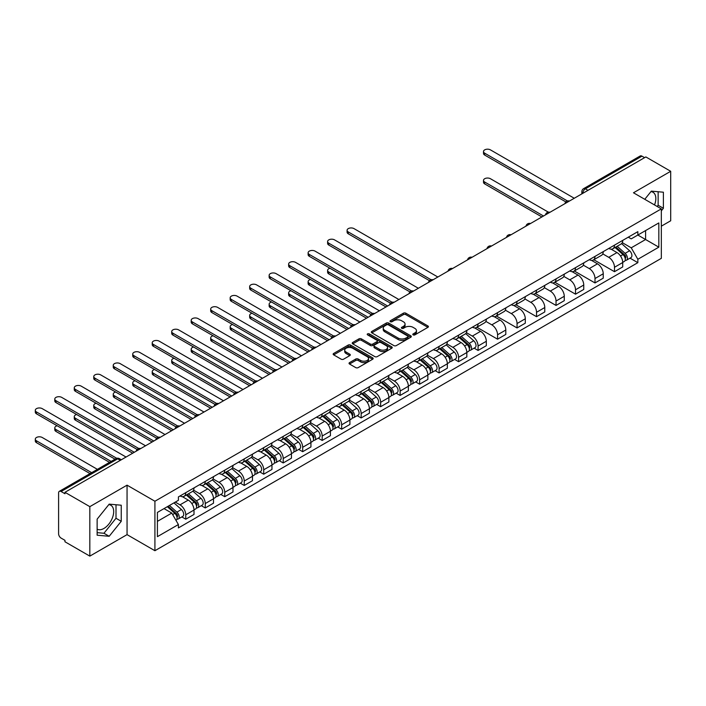 <?xml version="1.0" encoding="UTF-8"?>
<svg xmlns="http://www.w3.org/2000/svg" width="706" height="706" viewBox="0 0 706 706"><rect width="100%" height="100%" fill="white"/><g stroke="black" fill="none" stroke-linecap="round" stroke-linejoin="round"><path stroke-width="1.06" d="M413.151 334.882A1.218 0.697 0 0 0 414.872 334.882L427.898 327.363A1.73 0.997 0 0 0 428.41 326.649A1.73 0.997 0 0 0 427.898 325.943L405.826 313.199A1.73 0.997 0 0 0 403.373 313.199L390.347 320.727A1.218 0.697 0 0 0 389.994 321.221A1.218 0.697 0 0 0 390.347 321.715A1.218 0.697 0 0 0 392.059 321.715L393.754 320.745A5.551 3.203 0 0 1 401.599 320.745L403.435 321.804A5.551 3.203 0 0 1 405.059 324.072A5.551 3.203 0 0 1 403.435 326.331L401.749 327.31A1.218 0.697 0 0 0 401.396 327.805A1.218 0.697 0 0 0 401.749 328.299A1.218 0.697 0 0 0 403.47 328.299L405.156 327.328A5.551 3.203 0 0 1 413.001 327.328L414.837 328.387A5.551 3.203 0 0 1 416.461 330.655A5.551 3.203 0 0 1 414.837 332.914L413.151 333.894A1.218 0.697 0 0 0 412.798 334.388A1.218 0.697 0 0 0 413.151 334.882L413.151 333.894M650.95 191.617A13.776 7.951 -60 0 1 652.979 192.244A13.776 7.951 -60 0 1 654.524 204.934M108.803 504.622A13.776 7.951 -60 0 1 110.833 505.249A13.776 7.951 -60 0 1 112.951 516.289A13.776 7.951 -60 0 1 103.95 528.432A13.776 7.951 -60 0 1 97.137 529.165M349.549 362.61A1.73 0.997 0 0 0 349.038 363.325A1.73 0.997 0 0 0 349.549 364.031L355.736 367.605A1.73 0.997 0 0 0 358.189 367.605L372.662 359.248A1.73 0.997 0 0 0 373.165 358.542A1.73 0.997 0 0 0 372.662 357.836L350.591 345.093A1.73 0.997 0 0 0 348.137 345.093L333.664 353.45A1.73 0.997 0 0 0 333.161 354.156A1.73 0.997 0 0 0 333.664 354.862L341.148 359.177A1.73 0.997 0 0 0 343.601 359.177L349.788 355.603A1.73 0.997 0 0 0 350.3 354.897A1.73 0.997 0 0 0 349.788 354.191L346.081 352.047A4.642 2.674 0 0 1 344.722 350.158A4.642 2.674 0 0 1 347.59 347.679A4.642 2.674 0 0 1 352.647 348.261L367.173 356.654A4.642 2.674 0 0 1 368.532 358.542A4.642 2.674 0 0 1 365.664 361.022A4.642 2.674 0 0 1 360.616 360.439L358.189 359.036A1.73 0.997 0 0 0 355.736 359.036L349.549 362.61L349.549 364.031L355.736 360.484L355.736 359.036M154.914 501.242L127.054 485.163L89.83 506.652L64.97 492.303L645.84 156.935L670.7 171.293L633.476 192.782L661.328 208.87L154.914 501.242L154.914 550.715L661.328 258.343L661.328 208.87M393.869 345.587A1.73 0.997 0 0 0 396.322 345.587L410.795 337.239A1.73 0.997 0 0 0 411.298 336.524A1.73 0.997 0 0 0 410.795 335.818L388.724 323.074A1.73 0.997 0 0 0 386.27 323.074L371.797 331.432A1.73 0.997 0 0 0 371.294 332.138A1.73 0.997 0 0 0 371.797 332.844L393.869 345.587M368.055 335.147A1.218 0.697 0 0 1 369.291 335.315L369.291 333.876L391.724 346.831A1.73 0.997 0 0 1 392.236 347.537A1.73 0.997 0 0 1 391.724 348.243L377.26 356.601A1.73 0.997 0 0 1 374.807 356.601L352.735 343.857L352.735 342.436A1.73 0.997 0 0 0 352.223 343.151A1.73 0.997 0 0 0 352.735 343.857M352.735 342.436L358.93 338.862A1.73 0.997 0 0 1 361.375 338.862L370.332 344.034A1.73 0.997 0 0 0 372.786 344.034L376.889 341.66A1.73 0.997 0 0 0 377.401 340.954A1.73 0.997 0 0 0 376.889 340.248L367.57 334.865A1.218 0.697 0 0 1 367.217 334.37A1.218 0.697 0 0 1 367.967 333.717A1.218 0.697 0 0 1 369.291 333.876M89.83 506.652L89.83 556.125L64.97 541.776L64.97 540.337L61.095 538.096A3.53 2.039 -120 0 1 58.598 533.771L58.598 492.947A3.53 2.039 -120 0 1 59.33 491.332L115.916 458.662A3.53 2.039 60 0 1 117.69 458.838L61.095 491.508A3.53 2.039 -120 0 0 59.33 491.332M661.328 226.176L670.7 220.766L670.7 171.293M89.83 556.125L127.054 534.636L154.914 550.715M64.97 492.303L64.97 493.741L61.095 491.508M588.001 190.329L585.38 188.82A3.53 2.039 60 0 0 583.615 188.643L640.201 155.973A3.53 2.039 60 0 1 641.966 156.15L585.38 188.82A3.53 2.039 120 0 0 582.882 193.144L582.882 193.285M644.596 157.659L641.966 156.15M614.485 245.141A8.128 4.695 60 0 1 612.808 248.794L621.051 244.029A8.128 4.695 -120 0 0 622.727 240.384M602.783 253.895L608.74 257.328A8.128 4.695 60 0 1 614.485 267.283L622.727 262.526A8.128 4.695 -120 0 0 616.982 252.571L611.087 249.165M622.727 262.526L622.727 266.921L614.485 271.686L593.817 259.755M612.808 248.794A8.128 4.695 60 0 1 608.801 248.424M614.485 267.283L614.485 271.686M594.999 256.393A8.128 4.695 60 0 1 593.314 260.037L601.565 255.281A8.128 4.695 -120 0 0 603.242 251.636M574.331 270.998L594.999 282.938L603.242 278.173L603.242 273.778A8.128 4.695 -120 0 0 597.497 263.823L591.593 260.417M593.314 260.037A8.128 4.695 60 0 1 589.316 259.676M583.297 265.147L589.254 268.58A8.128 4.695 60 0 1 594.999 278.535L594.999 282.938M575.514 267.645A8.128 4.695 60 0 1 573.828 271.289L582.071 266.533A8.128 4.695 -120 0 0 583.756 262.888M554.845 282.25L575.514 294.181L583.756 289.425L583.756 285.03A8.128 4.695 -120 0 0 578.011 275.075L572.107 271.669M573.828 271.289A8.128 4.695 60 0 1 569.83 270.928M563.812 276.399L569.768 279.832A8.128 4.695 60 0 1 575.514 289.787L575.514 294.181M556.028 278.896A8.128 4.695 60 0 1 554.342 282.541L562.585 277.785A8.128 4.695 -120 0 0 564.27 274.14M535.36 293.502L556.028 305.433L564.27 300.677L564.27 296.273A8.128 4.695 -120 0 0 558.525 286.327L552.621 282.921M554.342 282.541A8.128 4.695 60 0 1 550.345 282.179M544.326 287.642L550.283 291.084A8.128 4.695 60 0 1 556.028 301.038L556.028 305.433M536.534 290.148A8.128 4.695 60 0 1 534.857 293.793L543.099 289.036A8.128 4.695 -120 0 0 544.785 285.383M515.874 304.754L536.534 316.685L544.785 311.928L544.785 307.525A8.128 4.695 -120 0 0 539.04 297.579L533.136 294.164M534.857 293.793A8.128 4.695 60 0 1 530.85 293.431M524.84 298.894L530.788 302.336A8.128 4.695 60 0 1 536.534 312.29L536.534 316.685M517.048 301.4A8.128 4.695 60 0 1 515.371 305.045L523.614 300.288A8.128 4.695 -120 0 0 525.29 296.635M496.38 316.006L517.048 327.937L525.299 323.18L525.299 318.777A8.128 4.695 -120 0 0 519.545 308.822L513.65 305.416M515.371 305.045A8.128 4.695 60 0 1 511.365 304.674M505.346 310.146L511.303 313.588A8.128 4.695 60 0 1 517.048 323.542L517.048 327.937M497.562 312.652A8.128 4.695 60 0 1 495.877 316.297L504.128 311.54A8.128 4.695 -120 0 0 505.805 307.887M476.894 327.257L497.562 339.189L505.805 334.432L505.805 330.029A8.128 4.695 -120 0 0 500.06 320.074L494.165 316.667M495.877 316.297A8.128 4.695 60 0 1 491.879 315.926M485.86 321.398L491.817 324.839A8.128 4.695 60 0 1 497.562 334.785L497.562 339.189M478.077 323.895A8.128 4.695 60 0 1 476.391 327.549L484.634 322.783A8.128 4.695 -120 0 0 486.319 319.138M474.123 348.155L478.077 350.441L486.319 345.684L486.319 341.28A8.128 4.695 -120 0 0 480.574 331.326L474.67 327.919M476.391 327.549A8.128 4.695 60 0 1 472.393 327.178M466.375 332.65L472.332 336.091A8.128 4.695 60 0 1 478.077 346.037L478.077 350.441M458.591 335.147A8.128 4.695 60 0 1 456.906 338.801L465.148 334.035A8.128 4.695 -120 0 0 466.834 330.39M454.638 359.407L458.591 361.693L466.834 356.927L466.834 352.532A8.128 4.695 -120 0 0 461.089 342.578L455.185 339.171M456.906 338.801A8.128 4.695 60 0 1 452.908 338.43M446.889 343.901L452.846 347.334A8.128 4.695 60 0 1 458.591 357.289L458.591 361.693M439.106 346.399A8.128 4.695 60 0 1 437.42 350.052L445.662 345.287A8.128 4.695 -120 0 0 447.348 341.642M435.152 370.659L439.106 372.945L447.348 368.179L447.348 363.784A8.128 4.695 -120 0 0 441.603 353.83L435.699 350.423M437.42 350.052A8.128 4.695 60 0 1 433.422 349.682M427.404 355.153L433.352 358.586A8.128 4.695 60 0 1 439.106 368.541L439.106 372.945M419.611 357.651A8.128 4.695 60 0 1 417.934 361.295L426.177 356.539A8.128 4.695 -120 0 0 427.862 352.894M415.657 381.911L419.611 384.196L427.862 379.431L427.862 375.036A8.128 4.695 -120 0 0 422.109 365.081L416.213 361.675M417.934 361.295A8.128 4.695 60 0 1 413.928 360.934M407.909 366.405L413.866 369.838A8.128 4.695 60 0 1 419.611 379.793L419.611 384.196M400.125 368.903A8.128 4.695 60 0 1 398.44 372.547L406.691 367.791A8.128 4.695 -120 0 0 408.368 364.146M396.172 393.163L400.125 395.439L408.368 390.683L408.368 386.288A8.128 4.695 -120 0 0 402.623 376.333L396.728 372.927M398.44 372.547A8.128 4.695 60 0 1 394.442 372.186M388.424 377.657L394.38 381.09A8.128 4.695 60 0 1 400.125 391.045L400.125 395.439M380.64 380.155A8.128 4.695 60 0 1 378.954 383.799L387.206 379.043A8.128 4.695 -120 0 0 388.882 375.398M376.686 404.414L380.64 406.691L388.882 401.935L388.882 397.531A8.128 4.695 -120 0 0 383.137 387.585L377.233 384.179M378.954 383.799A8.128 4.695 60 0 1 374.957 383.437M368.938 388.9L374.895 392.342A8.128 4.695 60 0 1 380.64 402.296L380.64 406.691M361.154 391.406A8.128 4.695 60 0 1 359.469 395.051L367.711 390.294A8.128 4.695 -120 0 0 369.397 386.641M357.201 415.666L361.154 417.943L369.397 413.186L369.397 408.783A8.128 4.695 -120 0 0 363.652 398.837L357.748 395.422M359.469 395.051A8.128 4.695 60 0 1 355.471 394.689M349.452 400.152L355.409 403.594A8.128 4.695 60 0 1 361.154 413.548L361.154 417.943M341.669 402.658A8.128 4.695 60 0 1 339.983 406.303L348.226 401.546A8.128 4.695 -120 0 0 349.911 397.893M337.715 426.909L341.669 429.195L349.911 424.438L349.911 420.035A8.128 4.695 -120 0 0 344.166 410.08L338.262 406.674M339.983 406.303A8.128 4.695 60 0 1 335.985 405.932M329.967 411.404L335.915 414.846A8.128 4.695 60 0 1 341.669 424.8L341.669 429.195M322.174 413.91A8.128 4.695 60 0 1 320.498 417.555L328.74 412.798A8.128 4.695 -120 0 0 330.426 409.145M318.23 438.161L322.174 440.447L330.426 435.69L330.426 431.287A8.128 4.695 -120 0 0 324.681 421.332L318.777 417.926M320.498 417.555A8.128 4.695 60 0 1 316.491 417.184M310.481 422.656L316.429 426.097A8.128 4.695 60 0 1 322.174 436.043L322.174 440.447M302.689 425.153A8.128 4.695 60 0 1 301.012 428.807L309.254 424.041A8.128 4.695 -120 0 0 310.931 420.397M298.735 449.413L302.689 451.699L310.931 446.933L310.931 442.538A8.128 4.695 -120 0 0 305.186 432.584L299.291 429.177M301.012 428.807A8.128 4.695 60 0 1 297.005 428.436M290.987 433.908L296.944 437.349A8.128 4.695 60 0 1 302.689 447.295L302.689 451.699M283.203 436.405A8.128 4.695 60 0 1 281.517 440.059L289.769 435.293A8.128 4.695 -120 0 0 291.446 431.648M279.249 460.665L283.203 462.951L291.446 458.185L291.446 453.79A8.128 4.695 -120 0 0 285.701 443.836L279.797 440.429M281.517 440.059A8.128 4.695 60 0 1 277.52 439.688M271.501 445.159L277.458 448.592A8.128 4.695 60 0 1 283.203 458.547L283.203 462.951M263.717 447.657A8.128 4.695 60 0 1 262.032 451.31L270.274 446.545A8.128 4.695 -120 0 0 271.96 442.9M259.764 471.917L263.717 474.203L271.96 469.437L271.96 465.042A8.128 4.695 -120 0 0 266.215 455.088L260.311 451.681M262.032 451.31A8.128 4.695 60 0 1 258.034 450.94M252.016 456.411L257.972 459.844A8.128 4.695 60 0 1 263.717 469.799L263.717 474.203M244.232 458.909A8.128 4.695 60 0 1 242.546 462.554L250.789 457.797A8.128 4.695 -120 0 0 252.474 454.152M240.278 483.169L244.232 485.454L252.474 480.689L252.474 476.294A8.128 4.695 -120 0 0 246.729 466.339L240.825 462.933M242.546 462.554A8.128 4.695 60 0 1 238.549 462.192M232.53 467.663L238.487 471.096A8.128 4.695 60 0 1 244.232 481.051L244.232 485.454M224.737 470.161A8.128 4.695 60 0 1 223.061 473.805L231.303 469.049A8.128 4.695 -120 0 0 232.989 465.404M220.793 494.421L224.746 496.697L232.989 491.941L232.989 487.546A8.128 4.695 -120 0 0 227.244 477.591L221.34 474.185M223.061 473.805A8.128 4.695 60 0 1 219.054 473.444M213.044 478.915L218.992 482.348A8.128 4.695 60 0 1 224.746 492.303L224.746 496.697M205.252 481.413A8.128 4.695 60 0 1 203.575 485.057L211.818 480.301A8.128 4.695 -120 0 0 213.503 476.647M201.298 505.672L205.252 507.949L213.503 503.193L213.503 498.789A8.128 4.695 -120 0 0 207.749 488.843L201.854 485.437M203.575 485.057A8.128 4.695 60 0 1 199.569 484.695M193.55 490.158L199.507 493.6A8.128 4.695 60 0 1 205.252 503.555L205.252 507.949M185.766 492.664A8.128 4.695 60 0 1 184.081 496.309L192.332 491.552A8.128 4.695 -120 0 0 194.009 487.899M181.813 516.924L185.766 519.201L194.009 514.445L194.009 510.041A8.128 4.695 -120 0 0 188.264 500.086L182.369 496.68M184.081 496.309A8.128 4.695 60 0 1 180.083 495.947M175.273 502.107L180.021 504.852A8.128 4.695 60 0 1 185.766 514.806L185.766 519.201M628.287 237.172L631.226 238.866L658.83 222.928L645.593 230.571L645.593 239.519L631.226 247.815L622.277 242.643M157.412 521.363L171.779 513.077L178.397 524.54L157.412 536.657L157.412 512.424L178.397 500.307L178.397 496.918L637.845 231.656L637.845 235.045L658.83 247.162L637.845 259.279L631.226 247.815M658.83 222.928L658.83 247.162M178.397 524.54L178.397 527.929L637.845 262.667L637.845 259.279M661.328 210.847L663.393 208.288L663.393 192.208L651.338 191.132L644.772 199.304M127.054 485.163L127.054 534.636M97.137 535.21L109.192 536.286L121.247 521.293L121.247 505.214L109.192 504.137L97.137 519.139L97.137 535.21M171.779 513.077L164.03 508.602M630.017 258.149L637.845 262.667M657.171 206.47L658.142 205.252L658.142 191.741M658.142 205.252L663.393 208.288M97.137 532.651L103.95 533.259L116.005 518.257L116.005 504.746M103.95 533.259L109.192 536.286M116.005 518.257L121.247 521.293M413.637 335.05L414.837 334.362A5.551 3.203 0 0 0 416.461 332.094L416.461 330.655M405.059 324.072L405.059 325.51A5.551 3.203 0 0 1 403.435 327.778L402.235 328.466M427.898 325.943L427.898 327.363L405.826 314.647A1.73 0.997 0 0 0 403.373 314.647L390.833 321.883M410.768 337.247L388.724 324.522A1.73 0.997 0 0 0 386.27 324.522L371.824 332.861M407.724 337.027A1.218 0.697 0 0 0 408.086 336.524A1.218 0.697 0 0 0 407.724 336.03L388.353 324.848A1.218 0.697 0 0 0 386.641 324.848L384.858 325.872A5.551 3.203 0 0 0 383.234 328.14A5.551 3.203 0 0 0 384.858 330.408L398.105 338.05A5.551 3.203 0 0 0 405.95 338.05L407.724 337.027L407.724 338.465A1.218 0.697 0 0 0 408.086 337.971L408.086 336.524M383.234 328.14L383.234 329.578A5.551 3.203 0 0 0 384.858 331.846L384.858 330.408M407.724 338.465L405.95 339.489A5.551 3.203 0 0 1 398.105 339.489L384.858 331.846M352.762 343.866L358.93 340.31L358.93 338.862M377.401 340.954L377.401 342.392A1.73 0.997 0 0 1 376.889 343.107L372.786 345.472A1.73 0.997 0 0 1 370.332 345.472L361.375 340.31A1.73 0.997 0 0 0 358.93 340.31M369.291 335.315L391.706 348.261M379.616 349.391A4.642 2.674 0 0 0 384.673 349.973A4.642 2.674 0 0 0 387.541 347.502A4.642 2.674 0 0 0 386.182 345.605L381.055 342.648A1.73 0.997 0 0 0 378.61 342.648L374.498 345.022A1.73 0.997 0 0 0 373.995 345.728A1.73 0.997 0 0 0 374.498 346.443L379.616 349.391L379.616 350.838A4.642 2.674 0 0 0 384.673 351.42A4.642 2.674 0 0 0 387.541 348.94L387.541 347.502M373.995 345.728L373.995 347.175A1.73 0.997 0 0 0 374.498 347.881L374.498 346.443M379.616 350.838L374.498 347.881M368.532 358.542L368.532 359.989A4.642 2.674 0 0 1 365.664 362.46A4.642 2.674 0 0 1 360.616 361.878L358.189 360.484A1.73 0.997 0 0 0 355.736 360.484M344.722 350.158L344.722 351.597A4.642 2.674 0 0 0 346.081 353.494L346.081 352.047M349.788 354.191L349.788 355.603L346.081 353.494M372.636 359.266L350.591 346.54A1.73 0.997 0 0 0 348.137 346.54L333.691 354.88M615.05 247.497L622.992 254.584A4.412 2.55 60 0 1 624.378 261.405L622.727 262.358M615.261 247.682L618.994 249.836M548.359 212.153L490.441 178.724A4.059 2.347 -0 0 0 486.019 178.212A4.059 2.347 -0 0 0 483.504 180.383A4.059 2.347 -0 0 0 484.695 182.033L543.532 216.01M615.853 247.029L624.686 254.919A2.118 1.227 60 0 1 625.357 258.193A2.118 1.227 60 0 1 625.163 258.272M617.176 246.27L625.119 253.357A4.412 2.55 60 0 1 626.504 260.179A4.412 2.55 60 0 1 625.163 260.329M621.598 243.605L629.611 250.754A4.412 2.55 60 0 1 630.996 257.584L626.504 260.179M541.908 216.945L484.695 183.913A4.059 2.347 180 0 1 483.504 182.254L483.504 180.383M565.868 201.925L484.695 155.064A4.059 2.347 180 0 1 483.504 153.405L483.504 151.534A4.059 2.347 -0 0 0 484.695 153.193L567.474 200.981M574.26 198.262L490.441 149.875A4.059 2.347 -0 0 0 486.019 149.363A4.059 2.347 -0 0 0 483.504 151.534M459.156 337.503L467.09 344.59A4.412 2.55 60 0 1 468.484 351.411L466.834 352.365M459.359 337.689L463.101 339.851M329.976 268.254A4.059 2.347 -0 0 0 327.61 270.389A4.059 2.347 -0 0 0 328.802 272.048L387.638 306.016M459.95 337.036L468.793 344.925A2.118 1.227 60 0 1 469.455 348.199A2.118 1.227 60 0 1 469.261 348.279M461.274 336.277L469.216 343.363A4.412 2.55 60 0 1 470.602 350.194A4.412 2.55 60 0 1 469.269 350.335M465.704 333.62L473.717 340.76A4.412 2.55 60 0 1 475.103 347.59L470.602 350.194M386.014 306.951L328.802 273.919A4.059 2.347 180 0 1 327.61 272.26L327.61 270.389M439.661 348.755L447.604 355.842A4.412 2.55 60 0 1 448.99 362.663L447.348 363.616M439.873 348.94L443.615 351.094M310.49 279.505A4.059 2.347 -0 0 0 308.125 281.632A4.059 2.347 -0 0 0 309.307 283.291L368.144 317.268M440.465 348.287L449.298 356.177A2.118 1.227 60 0 1 449.969 359.451A2.118 1.227 60 0 1 449.775 359.53M441.788 347.529L449.731 354.615A4.412 2.55 60 0 1 451.116 361.437A4.412 2.55 60 0 1 449.784 361.587M446.218 344.863L454.223 352.012A4.412 2.55 60 0 1 455.617 358.842L451.116 361.437M366.52 318.203L309.307 285.171A4.059 2.347 180 0 1 308.125 283.512L308.125 281.632M420.176 359.998L428.118 367.085A4.412 2.55 60 0 1 429.504 373.915L427.854 374.868M420.388 360.192L424.13 362.346M291.004 290.757A4.059 2.347 -0 0 0 288.63 292.884A4.059 2.347 -0 0 0 289.822 294.543L348.658 328.511M420.979 359.539L429.813 367.429A2.118 1.227 60 0 1 430.483 370.703A2.118 1.227 60 0 1 430.289 370.782M422.303 358.78L430.245 365.858A4.412 2.55 60 0 1 431.631 372.689A4.412 2.55 60 0 1 430.298 372.83M426.733 356.115L434.737 363.263A4.412 2.55 60 0 1 436.123 370.094L431.631 372.689M347.034 329.455L289.822 296.423A4.059 2.347 180 0 1 288.63 294.764L288.63 292.884M400.69 371.25L408.633 378.337A4.412 2.55 60 0 1 410.018 385.167L408.368 386.12M400.902 371.444L404.635 373.598M271.519 302.009A4.059 2.347 -0 0 0 269.145 304.136A4.059 2.347 -0 0 0 270.336 305.795L329.172 339.762M401.493 370.791L410.327 378.672A2.118 1.227 60 0 1 410.989 381.955A2.118 1.227 60 0 1 410.804 382.034M402.817 370.023L410.751 377.11A4.412 2.55 60 0 1 412.145 383.94A4.412 2.55 60 0 1 410.804 384.082M407.238 367.367L415.252 374.515A4.412 2.55 60 0 1 416.637 381.346L412.145 383.94M327.549 340.707L270.336 307.675A4.059 2.347 180 0 1 269.145 306.016L269.145 304.136M381.205 382.502L389.147 389.588A4.412 2.55 60 0 1 390.533 396.419L388.882 397.372M381.416 382.696L385.149 384.849M252.033 313.261A4.059 2.347 -0 0 0 249.659 315.388A4.059 2.347 -0 0 0 250.851 317.047L309.687 351.014M382.008 382.043L390.842 389.924A2.118 1.227 60 0 1 391.503 393.207A2.118 1.227 60 0 1 391.309 393.277M383.323 381.275L391.265 388.362A4.412 2.55 60 0 1 392.651 395.192A4.412 2.55 60 0 1 391.318 395.334M387.753 378.619L395.766 385.767A4.412 2.55 60 0 1 397.151 392.598L392.651 395.192M308.063 351.95L250.851 318.927A4.059 2.347 180 0 1 249.659 317.268L249.659 315.388M361.719 393.754L369.653 400.84A4.412 2.55 60 0 1 371.047 407.671L369.397 408.624M361.922 393.939L365.664 396.101M232.539 324.504A4.059 2.347 -0 0 0 230.174 326.64A4.059 2.347 -0 0 0 231.365 328.299L290.201 362.266M362.513 393.295L371.356 401.176A2.118 1.227 60 0 1 372.018 404.459A2.118 1.227 60 0 1 371.824 404.529M363.837 392.527L371.78 399.614A4.412 2.55 60 0 1 373.165 406.444A4.412 2.55 60 0 1 371.833 406.585M368.267 389.871L376.28 397.019A4.412 2.55 60 0 1 377.666 403.85L373.165 406.444M288.577 363.202L231.365 330.17A4.059 2.347 180 0 1 230.174 328.519L230.174 326.64M342.225 405.006L350.167 412.092A4.412 2.55 60 0 1 351.553 418.923L349.911 419.876M342.436 405.191L346.178 407.353M213.053 335.756A4.059 2.347 -0 0 0 210.688 337.892A4.059 2.347 -0 0 0 211.879 339.551L270.716 373.518M343.028 404.547L351.862 412.428A2.118 1.227 60 0 1 352.532 415.71A2.118 1.227 60 0 1 352.338 415.781M344.351 403.779L352.294 410.866A4.412 2.55 60 0 1 353.68 417.696A4.412 2.55 60 0 1 352.347 417.837M348.782 401.123L356.786 408.271A4.412 2.55 60 0 1 358.18 415.102L353.68 417.696M269.083 374.454L211.879 341.422A4.059 2.347 180 0 1 210.688 339.762L210.688 337.892M322.739 416.258L330.682 423.344A4.412 2.55 60 0 1 332.067 430.175L330.417 431.119M322.951 416.443L326.693 418.605M193.568 347.008A4.059 2.347 -0 0 0 191.194 349.143A4.059 2.347 -0 0 0 192.385 350.803L251.221 384.77M323.542 415.799L332.376 423.679A2.118 1.227 60 0 1 333.047 426.953A2.118 1.227 60 0 1 332.853 427.033M324.866 415.031L332.808 422.117A4.412 2.55 60 0 1 334.194 428.948A4.412 2.55 60 0 1 332.861 429.089M329.296 412.375L337.3 419.523A4.412 2.55 60 0 1 338.686 426.353L334.194 428.948M249.597 385.705L192.385 352.673A4.059 2.347 180 0 1 191.194 351.014L191.194 349.143M303.253 427.509L311.196 434.596A4.412 2.55 60 0 1 312.581 441.426L310.931 442.371M303.465 427.695L307.198 429.857M174.082 358.26A4.059 2.347 -0 0 0 171.708 360.395A4.059 2.347 -0 0 0 172.899 362.054L231.736 396.022M304.057 427.042L312.89 434.931A2.118 1.227 60 0 1 313.561 438.205A2.118 1.227 60 0 1 313.367 438.285M305.38 426.283L313.323 433.369A4.412 2.55 60 0 1 314.708 440.2A4.412 2.55 60 0 1 313.376 440.341M309.802 423.626L317.815 430.775A4.412 2.55 60 0 1 319.2 437.596L314.708 440.2M230.112 396.957L172.899 363.925A4.059 2.347 180 0 1 171.708 362.266L171.708 360.395M283.768 438.761L291.71 445.848A4.412 2.55 60 0 1 293.096 452.67L291.446 453.623M283.98 438.947L287.713 441.1M154.596 369.512A4.059 2.347 -0 0 0 152.222 371.647A4.059 2.347 -0 0 0 153.414 373.306L212.25 407.274M284.571 438.294L293.405 446.183A2.118 1.227 60 0 1 294.067 449.457A2.118 1.227 60 0 1 293.873 449.537M285.895 437.535L293.828 444.621A4.412 2.55 60 0 1 295.214 451.452A4.412 2.55 60 0 1 293.881 451.593M290.316 434.878L298.329 442.018A4.412 2.55 60 0 1 299.715 448.848L295.214 451.452M210.626 408.209L153.414 375.177A4.059 2.347 180 0 1 152.222 373.518L152.222 371.647M264.282 450.013L272.225 457.091A4.412 2.55 60 0 1 273.61 463.921L271.96 464.875M264.494 450.199L268.227 452.352M135.102 380.763A4.059 2.347 -0 0 0 132.737 382.89A4.059 2.347 -0 0 0 133.928 384.549L192.764 418.526M265.085 449.545L273.919 457.435A2.118 1.227 60 0 1 274.581 460.709A2.118 1.227 60 0 1 274.387 460.789M266.4 448.787L274.343 455.873A4.412 2.55 60 0 1 275.728 462.695A4.412 2.55 60 0 1 274.396 462.836M270.83 446.121L278.844 453.27A4.412 2.55 60 0 1 280.229 460.1L275.728 462.695M191.141 419.461L133.928 386.429A4.059 2.347 180 0 1 132.737 384.77L132.737 382.89M244.797 461.256L252.73 468.343A4.412 2.55 60 0 1 254.116 475.173L252.474 476.126M245 461.45L248.741 463.604M115.616 392.015A4.059 2.347 -0 0 0 113.251 394.142A4.059 2.347 -0 0 0 114.443 395.801L173.279 429.769M245.591 460.797L254.434 468.678A2.118 1.227 60 0 1 255.095 471.961A2.118 1.227 60 0 1 254.901 472.04M246.915 460.038L254.857 467.116A4.412 2.55 60 0 1 256.243 473.947A4.412 2.55 60 0 1 254.91 474.088M251.345 457.373L259.358 464.522A4.412 2.55 60 0 1 260.743 471.352L256.243 473.947M171.655 430.713L114.443 397.681A4.059 2.347 180 0 1 113.251 396.022L113.251 394.142M225.302 472.508L233.245 479.595A4.412 2.55 60 0 1 234.63 486.425L232.989 487.378M225.514 472.702L229.256 474.856M96.131 403.267A4.059 2.347 -0 0 0 93.766 405.394A4.059 2.347 -0 0 0 94.948 407.053L153.784 441.021M226.105 472.049L234.939 479.93A2.118 1.227 60 0 1 235.61 483.213A2.118 1.227 60 0 1 235.416 483.292M227.429 471.281L235.372 478.368A4.412 2.55 60 0 1 236.757 485.198A4.412 2.55 60 0 1 235.425 485.34M231.859 468.625L239.863 475.773A4.412 2.55 60 0 1 241.249 482.604L236.757 485.198M152.161 441.965L94.948 408.933A4.059 2.347 180 0 1 93.766 407.274L93.766 405.394M205.817 483.76L213.759 490.846A4.412 2.55 60 0 1 215.145 497.677L213.494 498.63M206.028 483.945L209.77 486.107M76.645 414.51A4.059 2.347 -0 0 0 74.271 416.646A4.059 2.347 -0 0 0 75.463 418.305L134.299 452.272M206.62 483.301L215.454 491.182A2.118 1.227 60 0 1 216.124 494.465A2.118 1.227 60 0 1 215.93 494.535M207.943 482.533L215.886 489.62A4.412 2.55 60 0 1 217.271 496.45A4.412 2.55 60 0 1 215.939 496.592M212.374 479.877L220.378 487.025A4.412 2.55 60 0 1 221.763 493.856L217.271 496.45M132.675 453.208L75.463 420.185A4.059 2.347 180 0 1 74.271 418.526L74.271 416.646M429.451 280.679L348.287 233.818A4.059 2.347 180 0 1 347.096 232.159L347.096 230.288A4.059 2.347 -0 0 0 348.287 231.947L431.066 279.735M437.852 277.017L354.033 228.629A4.059 2.347 -0 0 0 349.602 228.117A4.059 2.347 -0 0 0 347.096 230.288M409.965 291.931L328.802 245.07A4.059 2.347 180 0 1 327.61 243.411L327.61 241.54A4.059 2.347 -0 0 0 328.802 243.199L411.58 290.987M418.367 288.269L334.547 239.881A4.059 2.347 -0 0 0 330.117 239.369A4.059 2.347 -0 0 0 327.61 241.54M390.48 303.183L309.307 256.322A4.059 2.347 180 0 1 308.125 254.663L308.125 252.792A4.059 2.347 -0 0 0 309.307 254.442L392.095 302.239M398.881 299.52L315.061 251.133A4.059 2.347 -0 0 0 310.631 250.621A4.059 2.347 -0 0 0 308.125 252.792M370.994 314.435L289.822 267.574A4.059 2.347 180 0 1 288.63 265.915L288.63 264.035A4.059 2.347 -0 0 0 289.822 265.694L372.609 313.49M379.387 310.772L295.567 262.376A4.059 2.347 -0 0 0 291.146 261.873A4.059 2.347 -0 0 0 288.63 264.035M351.509 325.687L270.336 278.826A4.059 2.347 180 0 1 269.145 277.167L269.145 275.287A4.059 2.347 -0 0 0 270.336 276.946L353.115 324.742M359.901 322.024L276.081 273.628A4.059 2.347 -0 0 0 271.651 273.125A4.059 2.347 -0 0 0 269.145 275.287M332.014 336.938L250.851 290.078A4.059 2.347 180 0 1 249.659 288.419L249.659 286.539A4.059 2.347 -0 0 0 250.851 288.198L333.629 335.994M340.416 333.276L256.596 284.88A4.059 2.347 -0 0 0 252.166 284.377A4.059 2.347 -0 0 0 249.659 286.539M312.529 348.19L231.365 301.321A4.059 2.347 180 0 1 230.174 299.671L230.174 297.791A4.059 2.347 -0 0 0 231.365 299.45L314.144 347.246M320.93 344.528L237.11 296.132A4.059 2.347 -0 0 0 232.68 295.62A4.059 2.347 -0 0 0 230.174 297.791M293.043 359.433L211.879 312.573A4.059 2.347 180 0 1 210.688 310.914L210.688 309.043A4.059 2.347 -0 0 0 211.879 310.702L294.658 358.498M301.444 355.78L217.624 307.384A4.059 2.347 -0 0 0 213.194 306.872A4.059 2.347 -0 0 0 210.688 309.043M273.557 370.685L192.385 323.825A4.059 2.347 180 0 1 191.194 322.165L191.194 320.295A4.059 2.347 -0 0 0 192.385 321.954L275.172 369.741M281.95 367.023L198.13 318.635A4.059 2.347 -0 0 0 193.709 318.124A4.059 2.347 -0 0 0 191.194 320.295M254.072 381.937L172.899 335.076A4.059 2.347 180 0 1 171.708 333.417L171.708 331.546A4.059 2.347 -0 0 0 172.899 333.206L255.678 380.993M262.464 378.275L178.644 329.887A4.059 2.347 -0 0 0 174.223 329.375A4.059 2.347 -0 0 0 171.708 331.546M234.577 393.189L153.414 346.328A4.059 2.347 180 0 1 152.222 344.669L152.222 342.798A4.059 2.347 -0 0 0 153.414 344.457L236.192 392.245M242.979 389.527L159.159 341.139A4.059 2.347 -0 0 0 154.729 340.627A4.059 2.347 -0 0 0 152.222 342.798M215.092 404.441L133.928 357.58A4.059 2.347 180 0 1 132.737 355.921L132.737 354.041A4.059 2.347 -0 0 0 133.928 355.7L216.707 403.497M223.493 400.779L139.673 352.391A4.059 2.347 -0 0 0 135.243 351.879A4.059 2.347 -0 0 0 132.737 354.041M195.606 415.693L114.443 368.832A4.059 2.347 180 0 1 113.251 367.173L113.251 365.293A4.059 2.347 -0 0 0 114.443 366.952L197.221 414.749M204.008 412.03L120.188 363.634A4.059 2.347 -0 0 0 115.758 363.131A4.059 2.347 -0 0 0 113.251 365.293M176.121 426.945L94.948 380.084A4.059 2.347 180 0 1 93.766 378.425L93.766 376.545A4.059 2.347 -0 0 0 94.948 378.204L177.736 426M184.522 423.282L100.702 374.886A4.059 2.347 -0 0 0 96.272 374.383A4.059 2.347 -0 0 0 93.766 376.545M156.635 438.197L75.463 391.336A4.059 2.347 180 0 1 74.271 389.677L74.271 387.797A4.059 2.347 -0 0 0 75.463 389.456L158.241 437.252M165.028 434.534L81.208 386.138A4.059 2.347 -0 0 0 76.786 385.635A4.059 2.347 -0 0 0 74.271 387.797M186.331 495.012L194.274 502.098A4.412 2.55 60 0 1 195.659 508.929L194.009 509.882M186.543 495.197L190.276 497.359M57.16 425.762A4.059 2.347 -0 0 0 54.786 427.898A4.059 2.347 -0 0 0 55.977 429.557L111.151 461.415M187.134 494.553L195.968 502.434A2.118 1.227 60 0 1 196.63 505.717A2.118 1.227 60 0 1 196.444 505.787M188.458 493.785L196.392 500.872A4.412 2.55 60 0 1 197.786 507.702A4.412 2.55 60 0 1 196.444 507.843M192.879 491.129L200.892 498.277A4.412 2.55 60 0 1 202.278 505.108L197.786 507.702M109.527 462.351L55.977 431.428A4.059 2.347 180 0 1 54.786 429.769L54.786 427.898M137.149 449.448L55.977 402.579A4.059 2.347 180 0 1 54.786 400.92L54.786 399.049A4.059 2.347 -0 0 0 55.977 400.708L138.755 448.504M145.542 445.786L61.722 397.39A4.059 2.347 -0 0 0 57.292 396.878A4.059 2.347 -0 0 0 54.786 399.049M167.331 506.696L174.788 513.35A4.412 2.55 60 0 1 176.173 520.181L175.953 520.304M167.401 506.652L170.79 508.611M97.41 469.349L42.236 437.491A4.059 2.347 -0 0 0 37.806 436.979A4.059 2.347 -0 0 0 35.3 439.15A4.059 2.347 -0 0 0 36.491 440.809L91.665 472.667M168.134 506.237L176.482 513.686A2.118 1.227 60 0 1 177.144 516.96A2.118 1.227 60 0 1 176.95 517.039M169.449 505.47L176.906 512.124A4.412 2.55 60 0 1 178.291 518.954A4.412 2.55 60 0 1 176.959 519.095M173.95 502.875L181.407 509.529A4.412 2.55 60 0 1 182.792 516.36L178.291 518.954M90.041 473.602L36.491 442.68A4.059 2.347 180 0 1 35.3 441.021L35.3 439.15M115.025 459.174L36.491 413.831A4.059 2.347 180 0 1 35.3 412.172L35.3 410.301A4.059 2.347 -0 0 0 36.491 411.96L116.772 458.309M126.056 457.038L42.236 408.642A4.059 2.347 -0 0 0 37.806 408.13A4.059 2.347 -0 0 0 35.3 410.301M583.006 193.215L582.882 193.144A3.53 2.039 0 0 1 581.85 191.705L581.85 193.885M205.252 503.555L213.503 498.789M224.746 492.303L232.989 487.546M244.232 481.051L252.474 476.294M263.717 469.799L271.96 465.042M283.203 458.547L291.446 453.79M302.689 447.295L310.931 442.538M322.174 436.043L330.426 431.287M341.669 424.8L349.911 420.035M361.154 413.548L369.397 408.783M380.64 402.296L388.882 397.531M400.125 391.045L408.368 386.288M419.611 379.793L427.862 375.036M439.106 368.541L447.348 363.784M458.591 357.289L466.834 352.532M478.077 346.037L486.319 341.28M497.562 334.785L505.805 330.029M517.048 323.542L525.299 318.777M536.534 312.29L544.785 307.525M556.028 301.038L564.27 296.273M575.514 289.787L583.756 285.03M594.999 278.535L603.242 273.778M185.766 514.806L194.009 510.041M180.021 504.852L188.264 500.086M199.507 493.6L207.749 488.843M218.992 482.348L227.244 477.591M238.487 471.096L246.729 466.339M257.972 459.844L266.215 455.088M277.458 448.592L285.701 443.836M296.944 437.349L305.186 432.584M316.429 426.097L324.681 421.332M335.915 414.846L344.166 410.08M355.409 403.594L363.652 398.837M374.895 392.342L383.137 387.585M394.38 381.09L402.623 376.333M413.866 369.838L422.109 365.081M433.352 358.586L441.603 353.83M452.846 347.334L461.089 342.578M472.332 336.091L480.574 331.326M491.817 324.839L500.06 320.074M511.303 313.588L519.545 308.822M530.788 302.336L539.04 297.579M550.283 291.084L558.525 286.327M569.768 279.832L578.011 275.075M589.254 268.58L597.497 263.823M608.74 257.328L616.982 252.571M569.168 201.201A3.53 2.039 120 0 0 567.615 202.101M549.683 212.453A3.53 2.039 120 0 0 548.121 213.353M530.197 223.705A3.53 2.039 120 0 0 528.635 224.605M510.712 234.957A3.53 2.039 120 0 0 509.15 235.857M491.226 246.209A3.53 2.039 120 0 0 489.664 247.109M471.732 257.461A3.53 2.039 120 0 0 470.178 258.361M452.246 268.712A3.53 2.039 120 0 0 450.693 269.613M432.76 279.955A3.53 2.039 120 0 0 431.198 280.864M413.275 291.207A3.53 2.039 120 0 0 411.713 292.107M393.789 302.459A3.53 2.039 120 0 0 392.227 303.359M374.304 313.711A3.53 2.039 120 0 0 372.742 314.611M354.809 324.963A3.53 2.039 120 0 0 353.256 325.863M335.324 336.215A3.53 2.039 120 0 0 333.761 337.115M315.838 347.467A3.53 2.039 120 0 0 314.276 348.367M296.352 358.719A3.53 2.039 120 0 0 294.79 359.619M276.867 369.97A3.53 2.039 120 0 0 275.305 370.871M257.372 381.214A3.53 2.039 120 0 0 255.819 382.114M237.887 392.465A3.53 2.039 120 0 0 236.325 393.366M218.401 403.717A3.53 2.039 120 0 0 216.839 404.617M198.915 414.969A3.53 2.039 120 0 0 197.353 415.869M179.43 426.221A3.53 2.039 120 0 0 177.868 427.121M159.935 437.473A3.53 2.039 120 0 0 158.382 438.373M140.45 448.725A3.53 2.039 120 0 0 138.897 449.625M120.311 460.347L117.69 458.838A3.53 2.039 120 0 1 119.455 458.662A3.53 3.53 0 0 0 115.916 458.662M414.837 334.362L414.837 332.914M401.749 328.299L401.749 327.31M403.435 327.778L403.435 326.331M390.347 321.715L390.347 320.727M403.373 314.647L403.373 313.199M405.826 314.647L405.826 313.199M371.797 332.844L371.797 331.432M386.27 324.522L386.27 323.074M388.724 324.522L388.724 323.074M410.795 337.239L410.795 335.818M398.105 339.489L398.105 338.05M405.95 339.489L405.95 338.05M361.375 340.31L361.375 338.862M370.332 345.472L370.332 344.034M372.786 345.472L372.786 344.034M376.889 343.107L376.889 341.66M391.724 348.243L391.724 346.831M358.189 360.484L358.189 359.036M360.616 361.878L360.616 360.439M333.664 354.862L333.664 353.45M348.137 346.54L348.137 345.093M350.591 346.54L350.591 345.093M372.662 359.248L372.662 357.836M622.992 254.584L620.512 256.013M625.79 257.222L624.995 257.681M629.611 250.754L625.119 253.357M484.695 183.913L484.695 182.033M484.695 153.193L484.695 155.064M467.09 344.59L464.619 346.019M469.896 347.228L469.102 347.687M473.717 340.76L469.216 343.363M328.802 273.919L328.802 272.048M447.604 355.842L445.133 357.271M450.41 358.48L449.607 358.939M454.223 352.012L449.731 354.615M309.307 285.171L309.307 283.291M428.118 367.085L425.639 368.514M430.916 369.732L430.122 370.191M434.737 363.263L430.245 365.858M289.822 296.423L289.822 294.543M408.633 378.337L406.153 379.766M411.43 380.984L410.636 381.443M415.252 374.515L410.751 377.11M270.336 307.675L270.336 305.795M389.147 389.588L386.667 391.018M391.945 392.236L391.15 392.695M395.766 385.767L391.265 388.362M250.851 318.927L250.851 317.047M369.653 400.84L367.182 402.27M372.459 403.488L371.665 403.947M376.28 397.019L371.78 399.614M231.365 330.17L231.365 328.299M350.167 412.092L347.696 413.522M352.974 414.74L352.17 415.199M356.786 408.271L352.294 410.866M211.879 341.422L211.879 339.551M330.682 423.344L328.211 424.774M333.479 425.983L332.685 426.442M337.3 419.523L332.808 422.117M192.385 352.673L192.385 350.803M311.196 434.596L308.716 436.026M313.993 437.235L313.199 437.694M317.815 430.775L313.323 433.369M172.899 363.925L172.899 362.054M291.71 445.848L289.231 447.277M294.508 448.486L293.714 448.945M298.329 442.018L293.828 444.621M153.414 375.177L153.414 373.306M272.225 457.091L269.745 458.521M275.022 459.738L274.228 460.197M278.844 453.27L274.343 455.873M133.928 386.429L133.928 384.549M252.73 468.343L250.259 469.772M255.537 470.99L254.742 471.449M259.358 464.522L254.857 467.116M114.443 397.681L114.443 395.801M233.245 479.595L230.774 481.024M236.051 482.242L235.248 482.701M239.863 475.773L235.372 478.368M94.948 408.933L94.948 407.053M213.759 490.846L211.279 492.276M216.557 493.494L215.762 493.953M220.378 487.025L215.886 489.62M75.463 420.185L75.463 418.305M348.287 231.947L348.287 233.818M328.802 243.199L328.802 245.07M309.307 254.442L309.307 256.322M289.822 265.694L289.822 267.574M270.336 276.946L270.336 278.826M250.851 288.198L250.851 290.078M231.365 299.45L231.365 301.321M211.879 310.702L211.879 312.573M192.385 321.954L192.385 323.825M172.899 333.206L172.899 335.076M153.414 344.457L153.414 346.328M133.928 355.7L133.928 357.58M114.443 366.952L114.443 368.832M94.948 378.204L94.948 380.084M75.463 389.456L75.463 391.336M194.274 502.098L191.794 503.528M197.071 504.746L196.277 505.205M200.892 498.277L196.392 500.872M55.977 431.428L55.977 429.557M55.977 400.708L55.977 402.579M174.788 513.35L172.652 514.586M177.585 515.989L176.791 516.457M181.407 509.529L176.906 512.124M36.491 442.68L36.491 440.809M36.491 411.96L36.491 413.831M569.468 201.034A3.53 3.53 0 0 0 564.941 203.646M549.983 212.285A3.53 3.53 0 0 0 545.456 214.898M530.497 223.528A3.53 3.53 0 0 0 525.961 226.149M511.012 234.78A3.53 3.53 0 0 0 506.476 237.401M491.526 246.032A3.53 3.53 0 0 0 486.99 248.653M472.032 257.284A3.53 3.53 0 0 0 467.504 259.905M452.546 268.536A3.53 3.53 0 0 0 448.019 271.157M433.06 279.788A3.53 3.53 0 0 0 428.524 282.4M413.575 291.04A3.53 3.53 0 0 0 409.039 293.652M394.089 302.292A3.53 3.53 0 0 0 389.553 304.904M374.604 313.535A3.53 3.53 0 0 0 370.068 316.156M355.109 324.786A3.53 3.53 0 0 0 350.582 327.407M335.624 336.038A3.53 3.53 0 0 0 331.088 338.659M316.138 347.29A3.53 3.53 0 0 0 311.602 349.911M296.652 358.542A3.53 3.53 0 0 0 292.116 361.163M277.167 369.794A3.53 3.53 0 0 0 272.631 372.406M257.672 381.046A3.53 3.53 0 0 0 253.145 383.658M238.187 392.298A3.53 3.53 0 0 0 233.66 394.91M218.701 403.55A3.53 3.53 0 0 0 214.165 406.162M199.216 414.793A3.53 3.53 0 0 0 194.679 417.414M179.73 426.045A3.53 3.53 0 0 0 175.194 428.666M160.236 437.296A3.53 3.53 0 0 0 155.708 439.917M140.75 448.548A3.53 3.53 0 0 0 136.223 451.169M121.344 459.756L119.455 458.662M583.615 188.643A3.53 3.53 0 0 0 581.85 191.705"/></g></svg>
